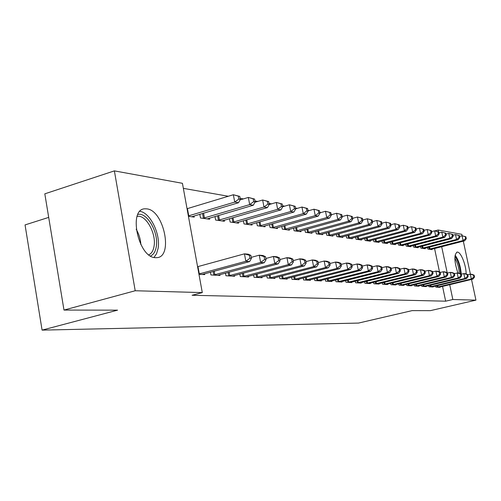 <?xml version="1.0" encoding="UTF-8"?>
<svg xmlns="http://www.w3.org/2000/svg" width="501" height="501" viewBox="0 0 501 501"><rect width="100%" height="100%" fill="white"/><g stroke="black" fill="none" stroke-linecap="round" stroke-linejoin="round"><path stroke-width="0.75" d="M457.939 273.064C454.156 261.603 453.9 254.614 457.181 252.091L457.526 252.103C461.039 252.222 466.206 265.424 466.137 273.984M155.448 257.671C138.182 257.777 127.824 208.51 145.102 208.811L146.812 208.873C163.971 210.182 173.596 257.345 156.675 257.671L155.448 257.671M363.087 219.933L362.743 219.87M353.167 218.192L352.623 218.092M342.866 216.382L342.108 216.244M332.157 214.497L331.161 214.322M321.009 212.543L319.77 212.324M309.411 210.501L307.896 210.238M297.318 208.378L295.509 208.059M284.706 206.161L282.583 205.792M271.542 203.851L269.075 203.419M257.783 201.433L254.94 200.932M243.392 198.903L240.142 198.333M228.331 196.26L183.347 188.357M434.843 230.88L438.15 230.015L461.853 234.343L462.166 235.783M48.703 217.396L25.05 224.918L42.084 330.121L358.522 323.076L412.104 310.626L430.346 310.658L475.95 300.143L452.841 299.504L449.704 284.668M42.084 330.121L117.578 310.157L63.984 310.069L44.814 193.831L114.378 170.879L182.433 183.31L202.291 292.597L135.207 290.749L114.378 170.879M420.571 246.567L420.89 248.114L425.117 248.69L425.023 248.233M428.731 285.62L428.969 286.76L433.14 286.985L433.071 286.647M405.879 244.45L406.223 246.11L410.72 246.724L410.62 246.235M414.233 284.75L414.484 285.977L418.924 286.215L418.849 285.852M390.229 242.196L390.592 243.968L395.389 244.626L395.276 244.1M398.777 283.823L399.047 285.138L403.787 285.395L403.706 285.006M373.514 239.779L373.903 241.689L379.025 242.39L378.913 241.826M382.276 282.827L382.564 284.249L387.624 284.524L387.542 284.105M355.629 237.18L356.048 239.246L361.534 239.998L361.409 239.39M364.609 281.762L364.916 283.29L370.339 283.585L370.245 283.134M336.447 234.393L336.891 236.629L342.784 237.43L342.653 236.773M345.652 280.61L345.978 282.27L351.802 282.583L351.708 282.094M315.818 231.381L316.294 233.81L322.631 234.681L322.494 233.967M325.255 279.358L325.612 281.161L331.881 281.506L331.775 280.973M293.567 228.124L294.087 230.773L300.926 231.712L300.775 230.93M303.255 278.005L303.637 279.971L310.407 280.341L310.294 279.765M269.507 224.586L270.064 227.492L277.473 228.506L277.31 227.654M279.445 276.527L279.859 278.688L287.192 279.082L287.073 278.45M243.405 220.734L244.006 223.928L252.053 225.03L251.878 224.091M253.606 274.911L254.051 277.291L262.023 277.717L261.891 277.028M214.979 216.52L215.637 220.052L224.404 221.248L224.216 220.221M225.456 273.139L225.938 275.763L234.631 276.239L234.493 275.469M194.019 215.981L194.231 217.121L188.432 216.332M198.972 274.304L204.721 274.617L204.565 273.765M202.291 292.597L192.102 295.271L445.658 301.182L442.546 286.384M439.496 271.899L434.567 248.509M210.414 272.187L210.921 274.955L220.014 275.444L219.864 274.636M199.805 214.259L200.481 217.979L209.656 219.231L209.456 218.148M239.835 274.047L240.305 276.546L248.621 276.997L248.483 276.264M229.502 218.674L230.128 222.031L238.526 223.177L238.344 222.2M266.795 275.738L267.227 277.999L274.867 278.418L274.742 277.754M256.731 222.701L257.307 225.744L265.023 226.803L264.854 225.913M291.588 277.285L291.989 279.345L299.034 279.727L298.915 279.12M281.781 226.396L282.313 229.164L289.434 230.141L289.277 229.326M314.465 278.694L314.835 280.579L321.348 280.936L321.241 280.378M304.909 229.784L305.403 232.32L311.985 233.222L311.841 232.477M335.645 279.996L335.983 281.725L342.026 282.05L341.926 281.543M326.32 232.915L326.784 235.245L332.889 236.084L332.758 235.395M355.297 281.193L355.616 282.789L361.234 283.09L361.14 282.627M346.21 235.814L346.642 237.962L352.322 238.739L352.197 238.107M373.596 282.307L373.89 283.779L379.132 284.061L379.044 283.629M364.728 238.501L365.129 240.486L370.427 241.213L370.308 240.63M390.661 283.334L390.943 284.7L395.84 284.969L395.759 284.562M382.012 241.006L382.388 242.847L387.342 243.524L387.229 242.979M406.63 284.299L406.893 285.564L411.478 285.814L411.396 285.438M398.176 243.342L398.533 245.058L403.173 245.69L403.073 245.183M421.591 285.194L421.842 286.378L426.144 286.61L426.069 286.259M413.338 245.528L413.669 247.125L418.028 247.719L417.934 247.25M435.645 286.027L435.876 287.136L439.928 287.355L439.859 287.029M427.578 247.575L427.892 249.072L431.994 249.63L431.9 249.191M447.174 272.707L441.675 246.692M438.538 231.875L438.15 230.015M463.319 241.163L470.389 274.179M471.516 279.452L475.95 300.143M63.984 310.069L135.207 290.749M445.658 301.182L452.841 299.504M198.916 273.997L245.841 261.29L249.611 261.585L202.179 274.479M197.588 266.695L244.444 253.844L248.214 254.182L250.888 255.378L249.385 255.247L249.949 258.222L251.452 258.347L250.888 255.378M249.949 258.222L245.841 261.29L244.444 253.844L249.385 255.247M249.611 261.585L251.452 258.347M191.664 216.77L238.539 202.723L234.731 202.085L233.353 194.739L187.048 208.717M238.263 196.135L233.353 194.739L239.779 196.411L238.263 196.135L238.814 199.072L240.336 199.335L239.779 196.411M238.814 199.072L234.731 202.085L188.357 215.918M240.336 199.335L238.539 202.723M213.395 275.087L260.652 262.449L264.246 262.731L217.584 275.312M251.264 257.357L259.274 255.178L262.875 255.497L265.536 256.675L264.102 256.55L264.653 259.455L266.087 259.574L265.536 256.675M264.653 259.455L260.652 262.449L259.274 255.178L264.102 256.55M264.246 262.731L266.087 259.574M228.306 275.894L274.792 263.564L278.224 263.833L232.307 276.114M265.881 258.491L273.433 256.449L276.871 256.762L279.52 257.915L278.155 257.79L278.7 260.633L280.065 260.752L279.52 257.915M278.7 260.633L274.792 263.564L273.433 256.449L278.155 257.79M278.224 263.833L280.065 260.752M207.207 218.899L253.331 205.216L249.692 204.602L248.333 197.432L240.029 199.912M253.137 198.791L248.333 197.432L254.583 199.054L253.137 198.791L253.681 201.659L255.128 201.916L254.583 199.054M253.681 201.659L249.692 204.602L202.98 218.317M255.128 201.916L253.331 205.216M222.062 220.928L267.459 207.596L263.983 207.013L262.643 199.993L254.928 202.279M267.334 201.327L262.643 199.993L268.718 201.577L267.334 201.327L267.872 204.132L269.256 204.377L268.718 201.577M267.872 204.132L263.983 207.013L218.023 220.377M269.256 204.377L267.459 207.596M137.907 214.422C147.269 212.067 158.986 233.078 156.243 246.855C155.416 251.602 153.519 254.646 150.563 255.992M148.835 254.809C151.54 253.537 153.268 250.732 154.032 246.386C156.494 234.023 146.342 215.092 137.7 216.288L137.13 216.357M153.982 257.439L156.556 253.713L158.065 248.527C160.771 234.393 150.338 212.718 139.961 211.347M461.252 274.216C460.613 266.325 458.559 259.956 455.108 255.103M454.927 256.393C458.158 260.677 460.031 266.469 460.557 273.771M459.329 273.314C458.935 267.453 457.438 262.455 454.845 258.322M242.572 276.665L288.3 264.622L291.588 264.879L246.398 276.871M279.84 259.574L286.96 257.671L290.254 257.965L292.891 259.098L291.576 258.979L292.114 261.76L293.423 261.873L292.891 259.098M292.114 261.76L288.3 264.622L286.96 257.671L291.576 258.979M291.588 264.879L293.423 261.873M256.224 277.404L301.226 265.636L304.37 265.887L259.894 277.604M293.185 260.62L299.905 258.835L303.055 259.117L305.673 260.226L304.42 260.119L304.952 262.837L306.205 262.944L305.673 260.226M304.952 262.837L301.226 265.636L299.905 258.835L304.42 260.119M304.37 265.887L306.205 262.944M236.284 222.87L280.967 209.869L277.648 209.312L276.327 202.448L269.156 204.546M280.911 203.75L276.327 202.448L282.232 203.988L280.911 203.75L281.437 206.5L282.764 206.725L282.232 203.988M281.437 206.5L277.648 209.312L232.414 222.344M249.905 224.736L293.899 212.048L290.718 211.516L289.415 204.796L282.764 206.725L280.967 209.869M293.899 206.074L289.415 204.796L295.17 206.299L293.899 206.074L294.425 208.76L295.69 208.98L295.17 206.299M294.425 208.76L290.718 211.516L246.198 224.229M295.69 208.98L293.899 212.048M269.306 278.111L313.601 266.613L316.613 266.845L272.826 278.305M305.948 261.628L312.298 259.95L315.317 260.219L317.922 261.309L316.72 261.203L317.239 263.87L318.442 263.971L317.922 261.309M317.239 263.87L313.601 266.613L312.298 259.95L316.72 261.203M316.613 266.845L318.442 263.971M262.962 226.521L306.286 214.134L303.237 213.62L301.953 207.045L295.665 208.854M306.343 208.297L301.953 207.045L307.558 208.51L306.343 208.297L306.856 210.921L308.071 211.134L307.558 208.51M306.856 210.921L303.237 213.62L259.405 226.032M308.071 211.134L306.286 214.134M281.856 278.794L325.462 267.54L328.355 267.772L285.232 278.976M318.173 262.593L324.178 261.021L327.072 261.278L329.658 262.349L328.506 262.248L329.019 264.854L330.172 264.954L329.658 262.349M329.019 264.854L325.462 267.54L324.178 261.021L328.506 262.248M328.355 267.772L330.172 264.954M275.494 228.231L318.16 216.138L315.235 215.643L313.97 209.199L308.027 210.896M318.273 210.426L313.97 209.199L319.438 210.633L318.273 210.426L318.78 213L319.945 213.201L319.438 210.633M318.78 213L315.235 215.643L272.081 227.767M319.945 213.201L318.16 216.138M293.905 279.445L336.841 268.436L339.615 268.655L297.149 279.621M329.89 263.526L335.576 262.048L338.35 262.292L340.918 263.344L339.816 263.25L340.323 265.806L341.425 265.899L340.918 263.344M340.323 265.806L336.841 268.436L335.576 262.048L339.816 263.25M339.615 268.655L341.425 265.899M305.478 280.072L347.763 269.294L350.431 269.5L308.597 280.241M341.131 264.422L346.517 263.031L349.184 263.269L351.733 264.303L350.669 264.209L351.17 266.714L352.228 266.801L351.733 264.303M351.17 266.714L347.763 269.294L346.517 263.031L350.669 264.209M350.431 269.5L352.228 266.801M316.607 280.679L358.259 270.12L360.82 270.321L319.607 280.836M351.927 265.286L357.025 263.977L359.593 264.209L362.117 265.223L361.102 265.135L361.59 267.59L362.611 267.672L362.117 265.223M361.59 267.59L358.259 270.12L357.025 263.977L361.102 265.135M360.82 270.321L362.611 267.672M327.316 281.255L368.354 270.909L370.815 271.104L330.203 281.412M362.298 266.125L367.133 264.885L369.6 265.11L372.111 266.106L371.128 266.018L371.617 268.43L372.6 268.511L372.111 266.106M371.617 268.43L368.354 270.909L367.133 264.885L371.128 266.018M370.815 271.104L372.6 268.511M337.63 281.812L378.061 271.674L380.434 271.861L340.411 281.963M372.274 266.927L376.865 265.762L379.238 265.975L381.724 266.958L380.779 266.876L381.261 269.237L382.207 269.319L381.724 266.958M381.261 269.237L378.061 271.674L376.865 265.762L380.779 266.876M380.434 271.861L382.207 269.319M347.562 282.351L387.417 272.406L389.703 272.588L350.243 282.495M381.881 267.709L386.227 266.607L388.519 266.814L390.987 267.778L390.079 267.697L390.555 270.02L391.463 270.095L390.987 267.778M390.555 270.02L387.417 272.406L386.227 266.607L390.079 267.697M389.703 272.588L391.463 270.095M357.144 282.871L396.429 273.114L398.633 273.289L359.731 283.009M391.124 268.461L395.258 267.415L397.462 267.615L399.911 268.567L399.034 268.492L399.504 270.772L400.38 270.841L399.911 268.567M399.504 270.772L396.429 273.114L395.258 267.415L399.034 268.492M398.633 273.289L400.38 270.841M366.388 283.372L405.121 273.796L407.244 273.966L368.886 283.51M400.042 269.187L403.963 268.204L406.092 268.392L408.522 269.331L407.676 269.256L408.133 271.492L408.985 271.567L408.522 269.331M408.133 271.492L405.121 273.796L403.963 268.204L407.676 269.256M407.244 273.966L408.985 271.567M375.318 283.854L413.507 274.46L415.554 274.617L377.729 283.986M408.634 269.889L412.367 268.956L414.421 269.143L416.826 270.064L416.012 269.995L416.469 272.193L417.283 272.262L416.826 270.064M416.469 272.193L413.507 274.46L412.367 268.956L416.012 269.995M415.554 274.617L417.283 272.262M383.941 284.324L421.604 275.093L423.583 275.249L386.271 284.449M416.932 270.571L420.477 269.688L422.462 269.87L424.848 270.778L424.059 270.703L424.51 272.87L425.299 272.932L424.848 270.778M424.51 272.87L421.604 275.093L420.477 269.688L424.059 270.703M423.583 275.249L425.299 272.932M392.27 284.775L429.426 275.707L431.342 275.857L394.525 284.894M424.942 271.229L428.317 270.396L430.234 270.565L432.601 271.461L431.837 271.392L432.282 273.521L433.046 273.584L432.601 271.461M432.282 273.521L429.426 275.707L428.317 270.396L431.837 271.392M431.342 275.857L433.046 273.584M400.337 285.213L436.991 276.301L438.838 276.446L402.516 285.326M432.682 271.868L435.889 271.079L437.749 271.241L440.091 272.124L439.352 272.062L439.79 274.147L440.529 274.21L440.091 272.124M439.79 274.147L436.991 276.301L435.889 271.079L439.352 272.062M438.838 276.446L440.529 274.21M408.14 285.633L444.306 276.878L446.097 277.015L410.25 285.745M440.166 272.481L443.222 271.736L445.013 271.899L447.337 272.769L446.623 272.701L447.061 274.761L447.775 274.817L447.337 272.769M447.061 274.761L444.306 276.878L443.222 271.736L446.623 272.701M446.097 277.015L447.775 274.817M415.692 286.04L451.382 277.435L453.117 277.567L417.734 286.152M447.406 273.083L450.311 272.375L452.052 272.531L454.357 273.389L453.662 273.327L454.094 275.35L454.783 275.406L454.357 273.389M454.094 275.35L451.382 277.435L450.311 272.375L453.662 273.327M453.117 277.567L454.783 275.406M287.53 229.878L329.558 218.054L326.752 217.584L325.5 211.272L319.876 212.862M329.714 212.468L325.5 211.272L330.835 212.668L329.714 212.468L330.215 214.992L331.336 215.186L330.835 212.668M330.215 214.992L326.752 217.584L284.249 229.433M331.336 215.186L329.558 218.054M299.097 231.462L340.511 219.901L337.812 219.444L336.578 213.257L331.249 214.754M340.705 214.428L336.578 213.257L341.782 214.622L340.705 214.428L341.2 216.908L342.277 217.09L341.782 214.622M341.2 216.908L337.812 219.444L295.947 231.03M342.277 217.09L340.511 219.901M310.225 232.984L351.032 221.674L348.439 221.235L347.218 215.167L342.17 216.576M351.27 216.319L347.218 215.167L352.303 216.501L351.27 216.319L351.758 218.743L352.792 218.924L352.303 216.501M351.758 218.743L348.439 221.235L307.194 232.564M352.792 218.924L351.032 221.674M320.941 234.449L361.158 223.377L358.66 222.958L357.457 217.002L352.673 218.33M361.428 218.129L357.457 217.002L362.423 218.311L361.428 218.129L361.91 220.515L362.906 220.684L362.423 218.311M361.91 220.515L358.66 222.958L318.016 234.048M362.906 220.684L361.158 223.377M331.255 235.858L370.903 225.018L368.498 224.617L367.314 218.768L362.768 220.02M371.21 219.876L367.314 218.768L372.168 220.045L371.21 219.876L371.686 222.212L372.644 222.381L372.168 220.045M371.686 222.212L368.498 224.617L328.443 235.47M372.644 222.381L370.903 225.018M341.206 237.217L380.29 226.602L377.973 226.208L376.802 220.471L372.493 221.649M380.628 221.561L376.802 220.471L381.549 221.724L380.628 221.561L381.098 223.853L382.019 224.016L381.549 221.724M381.098 223.853L377.973 226.208L338.494 236.848M382.019 224.016L380.29 226.602M350.8 238.532L389.346 228.124L387.11 227.748L385.952 222.112L381.862 223.227M389.709 223.183L385.952 222.112L390.598 223.34L389.709 223.183L390.173 225.437L391.062 225.588L390.598 223.34M390.173 225.437L387.11 227.748L348.182 238.169M391.062 225.588L389.346 228.124M360.062 239.797L398.076 229.596L395.922 229.233L394.775 223.696L390.886 224.742M398.464 224.742L394.775 223.696L399.328 224.899L398.464 224.742L398.928 226.959L399.785 227.11L399.328 224.899M398.928 226.959L395.922 229.233L357.539 239.453M399.785 227.11L398.076 229.596M369.012 241.019L406.505 231.017L404.426 230.667L403.292 225.225L399.598 226.214M406.918 226.252L403.292 225.225L407.751 226.402L406.918 226.252L407.369 228.431L408.202 228.575L407.751 226.402M407.369 228.431L404.426 230.667L366.569 240.687M408.202 228.575L406.505 231.017M377.654 242.202L414.646 232.389L412.636 232.051L411.521 226.696L408.008 227.636M415.085 227.711L411.521 226.696L415.886 227.855L415.085 227.711L415.529 229.853L416.331 229.99L415.886 227.855M415.529 229.853L412.636 232.051L375.293 241.877M416.331 229.99L414.646 232.389M386.014 243.342L422.512 233.71L420.571 233.385L419.469 228.124L416.124 229.013M422.969 229.12L419.469 228.124L423.746 229.258L422.969 229.12L423.414 231.224L424.184 231.362L423.746 229.258M423.414 231.224L420.571 233.385L383.735 243.035M424.184 231.362L422.512 233.71M394.105 244.45L430.121 234.994L428.242 234.675L427.153 229.502L423.971 230.341M430.597 230.485L427.153 229.502L431.348 230.617L430.597 230.485L431.035 232.552L431.781 232.683L431.348 230.617M431.035 232.552L428.242 234.675L391.895 244.15M431.781 232.683L430.121 234.994M401.934 245.521L437.479 236.234L435.663 235.927L434.592 230.836L431.561 231.631M437.98 231.8L434.592 230.836L438.701 231.932L437.98 231.8L438.406 233.835L439.133 233.961L438.701 231.932M438.406 233.835L435.663 235.927L399.792 245.227M439.133 233.961L437.479 236.234M409.517 246.555L444.606 237.436L442.846 237.136L441.788 232.126L438.901 232.884M445.12 233.078L441.788 232.126L445.821 233.203L445.12 233.078L445.546 235.082L446.247 235.201L445.821 233.203M445.546 235.082L442.846 237.136L407.445 246.273M446.247 235.201L444.606 237.436M423.007 286.44L458.24 277.974L459.918 278.105L424.992 286.547M454.413 273.665L457.181 272.995L458.866 273.145L461.145 273.991L460.475 273.928L460.901 275.919L461.571 275.976L461.145 273.991M460.901 275.919L458.24 277.974L457.181 272.995L460.475 273.928M459.918 278.105L461.571 275.976M416.863 247.563L451.507 238.595L449.804 238.307L448.758 233.378L446.009 234.092M452.04 234.311L448.758 233.378L452.716 234.43L452.04 234.311L452.459 236.284L453.136 236.403L452.716 234.43M452.459 236.284L449.804 238.307L414.853 247.287M453.136 236.403L451.507 238.595M430.102 286.822L464.878 278.493L466.506 278.619L432.019 286.929M461.202 274.229L463.832 273.59L465.467 273.74L467.727 274.573L467.082 274.517L467.502 276.471L468.147 276.527L467.727 274.573M467.502 276.471L464.878 278.493L463.832 273.59L467.082 274.517M466.506 278.619L468.147 276.527M423.984 248.534L458.196 239.722L456.549 239.447L455.509 234.587L452.898 235.263M458.741 235.508L455.509 234.587L459.398 235.627L458.741 235.508L459.154 237.449L459.812 237.562L459.398 235.627M459.154 237.449L456.549 239.447L422.042 248.271M459.812 237.562L458.196 239.722M436.978 287.192L471.316 279.001L472.894 279.12L438.838 287.298M467.771 274.78L470.282 274.172L471.867 274.316L474.109 275.137L473.476 275.08L473.896 277.009L474.522 277.066L474.109 275.137M473.896 277.009L471.316 279.001L470.282 274.172L473.476 275.08M472.894 279.12L474.522 277.066M430.898 249.479L464.684 240.812L463.081 240.543L462.054 235.764L459.567 236.403M465.235 236.666L462.054 235.764L465.874 236.779L465.235 236.666L465.648 238.582L466.287 238.689L465.874 236.779M465.648 238.582L463.081 240.543L429.006 249.222M466.287 238.689L464.684 240.812M199.304 273.903L197.976 266.595M187.437 208.61L188.745 215.812M213.846 274.993L213.194 271.429M214.879 274.755L214.215 271.154M228.75 275.807L228.124 272.425M229.759 275.569L229.126 272.156M203.563 213.138L204.452 217.973M202.554 213.439L203.431 218.223M218.611 215.449L219.463 220.039M217.622 215.743L218.461 220.283M136.178 229.195C138.946 233.992 140.518 239.146 140.887 244.645M243.004 276.577L242.403 273.364M243.993 276.345L243.386 273.101M256.644 277.322L256.067 274.26M257.62 277.097L257.038 274.009M233.009 217.653L233.829 222.012M232.038 217.935L232.846 222.256M246.799 219.751L247.582 223.903M245.841 220.027L246.617 224.141M269.72 278.03L269.169 275.118M270.678 277.811L270.12 274.867M260.013 221.761L260.77 225.719M259.073 222.031L259.819 225.951M282.263 278.713L281.731 275.932M283.203 278.493L282.664 275.688M272.694 223.684L273.421 227.46M271.767 223.947L272.488 227.686M294.3 279.364L293.793 276.715M295.227 279.157L294.707 276.477M305.867 279.996L305.378 277.46M306.775 279.79L306.28 277.228M316.989 280.598L316.519 278.174M317.885 280.397L317.402 277.942M327.692 281.18L327.234 278.857M328.568 280.98L328.111 278.631M338 281.737L337.555 279.514M338.864 281.543L338.413 279.295M347.926 282.276L347.5 280.14M348.777 282.088L348.345 279.927M357.501 282.802L357.088 280.748M358.34 282.614L357.921 280.541M366.738 283.303L366.344 281.33M367.565 283.115L367.164 281.124M375.662 283.785L375.274 281.888M376.47 283.604L376.082 281.687M384.28 284.255L383.904 282.426M385.075 284.073L384.699 282.232M392.609 284.706L392.245 282.946M393.398 284.53L393.028 282.752M400.662 285.144L400.318 283.447M401.439 284.975L401.088 283.259M408.459 285.57L408.121 283.929M409.223 285.401L408.885 283.748M416.012 285.977L415.68 284.399M416.763 285.814L416.431 284.217M284.869 225.525L285.564 229.126M283.961 225.776L284.649 229.352M296.567 227.285L297.237 230.736M295.671 227.535L296.335 230.948M307.814 228.976L308.459 232.276M306.938 229.22L307.576 232.489M318.642 230.604L319.262 233.76M317.778 230.842L318.392 233.973M329.069 232.163L329.671 235.194M328.218 232.395L328.813 235.395M339.121 233.666L339.697 236.572M338.281 233.892L338.858 236.773M348.809 235.107L349.372 237.906M347.988 235.332L348.539 238.1M358.165 236.503L358.703 239.19M357.351 236.722L357.889 239.378M367.195 237.843L367.715 240.424M366.394 238.056L366.914 240.618M375.919 239.14L376.426 241.626M375.13 239.346L375.631 241.808M384.355 240.386L384.849 242.785M383.578 240.593L384.067 242.966M392.515 241.595L392.991 243.906M391.751 241.795L392.22 244.081M400.418 242.76L400.875 244.989M399.66 242.954L400.117 245.164M408.065 243.887L408.509 246.035M407.319 244.081L407.764 246.21M423.32 286.378L423.007 284.85M424.065 286.209L423.746 284.668M415.473 244.976L415.905 247.056M414.74 245.164L415.166 247.225M430.409 286.76L430.102 285.288M431.142 286.597L430.829 285.113M422.656 246.029L423.076 248.039M421.93 246.216L422.349 248.208M437.279 287.136L436.985 285.708M438.006 286.973L437.705 285.539M429.62 247.056L430.027 248.997M428.906 247.237L429.313 249.16M457.181 252.091L456.73 252.203M137.086 216.476L137.7 216.288"/></g></svg>
